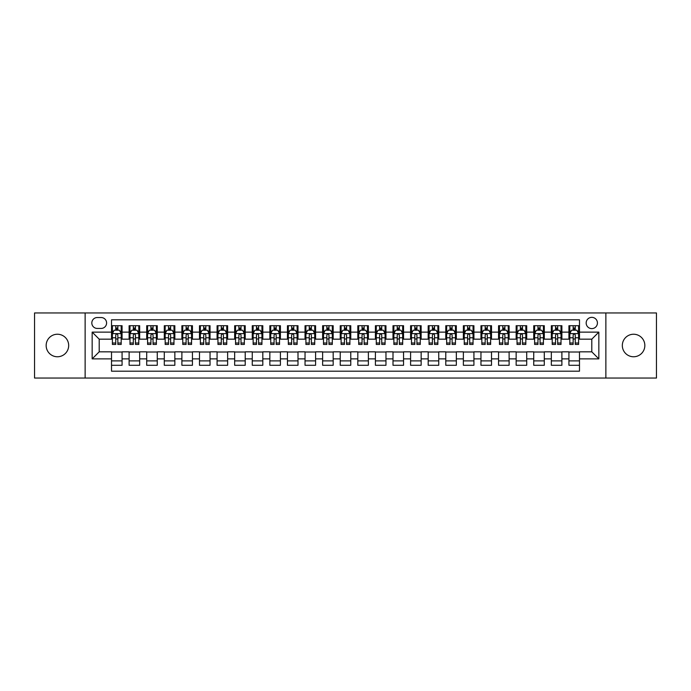 <?xml version="1.0" encoding="UTF-8"?>
<svg xmlns="http://www.w3.org/2000/svg" width="691" height="691" viewBox="0 0 691 691"><rect width="100%" height="100%" fill="white"/><g stroke="black" fill="none" stroke-linecap="round" stroke-linejoin="round"><path stroke-width="1.04" d="M633.578 334.237A11.263 11.263 0 0 0 622.323 345.5A11.263 11.263 0 0 0 633.578 356.763A11.263 11.263 0 0 0 644.841 345.5A11.263 11.263 0 0 0 633.578 334.237M57.422 334.237A11.263 11.263 0 0 0 46.159 345.5A11.263 11.263 0 0 0 57.422 356.763A11.263 11.263 0 0 0 68.677 345.5A11.263 11.263 0 0 0 57.422 334.237M591.798 317.35A5.632 5.632 0 0 0 586.167 322.982A5.632 5.632 0 0 0 591.798 328.614A5.632 5.632 0 0 0 597.43 322.982A5.632 5.632 0 0 0 591.798 317.35M605.869 378.046L656.45 378.046L656.45 312.954L605.869 312.954L605.869 378.046L85.131 378.046L85.131 312.954L34.55 312.954L34.55 378.046L85.131 378.046M579.481 325.711L568.926 325.711L568.926 332.129L561.887 332.129L561.887 339.169L568.926 339.169L568.926 332.129M561.887 332.129L561.887 325.711L551.332 325.711L551.332 332.129L544.301 332.129L544.301 339.169L551.332 339.169L551.332 332.129M544.301 332.129L544.301 325.711L533.737 325.711L533.737 332.129L526.706 332.129L526.706 339.169L533.737 339.169L533.737 332.129M526.706 332.129L526.706 325.711L516.151 325.711L516.151 332.129L509.112 332.129L509.112 339.169L516.151 339.169L516.151 332.129M509.112 332.129L509.112 325.711L498.557 325.711L498.557 332.129L491.517 332.129L491.517 339.169L498.557 339.169L498.557 332.129M491.517 332.129L491.517 325.711L480.962 325.711L480.962 332.129L473.922 332.129L473.922 339.169L480.962 339.169L480.962 332.129M473.922 332.129L473.922 325.711L463.367 325.711L463.367 332.129L456.336 332.129L456.336 339.169L463.367 339.169L463.367 332.129M456.336 332.129L456.336 325.711L445.781 325.711L445.781 332.129L438.742 332.129L438.742 339.169L445.781 339.169L445.781 332.129M438.742 332.129L438.742 325.711L428.187 325.711L428.187 332.129L421.147 332.129L421.147 339.169L428.187 339.169L428.187 332.129M421.147 332.129L421.147 325.711L410.592 325.711L410.592 332.129L403.553 332.129L403.553 339.169L410.592 339.169L410.592 332.129M403.553 332.129L403.553 325.711L392.998 325.711L392.998 332.129L385.967 332.129L385.967 339.169L392.998 339.169L392.998 332.129M385.967 332.129L385.967 325.711L375.412 325.711L375.412 332.129L368.372 332.129L368.372 339.169L375.412 339.169L375.412 332.129M368.372 332.129L368.372 325.711L357.817 325.711L357.817 332.129L350.778 332.129L350.778 339.169L357.817 339.169L357.817 332.129M350.778 332.129L350.778 325.711L340.222 325.711L340.222 332.129L333.183 332.129L333.183 339.169L340.222 339.169L340.222 332.129M333.183 332.129L333.183 325.711L322.628 325.711L322.628 332.129L315.588 332.129L315.588 339.169L322.628 339.169L322.628 332.129M315.588 332.129L315.588 325.711L305.033 325.711L305.033 332.129L298.002 332.129L298.002 339.169L305.033 339.169L305.033 332.129M298.002 332.129L298.002 325.711L287.447 325.711L287.447 332.129L280.408 332.129L280.408 339.169L287.447 339.169L287.447 332.129M280.408 332.129L280.408 325.711L269.853 325.711L269.853 332.129L262.813 332.129L262.813 339.169L269.853 339.169L269.853 332.129M262.813 332.129L262.813 325.711L252.258 325.711L252.258 332.129L245.219 332.129L245.219 339.169L252.258 339.169L252.258 332.129M245.219 332.129L245.219 325.711L234.664 325.711L234.664 332.129L227.633 332.129L227.633 339.169L234.664 339.169L234.664 332.129M227.633 332.129L227.633 325.711L217.078 325.711L217.078 332.129L210.038 332.129L210.038 339.169L217.078 339.169L217.078 332.129M210.038 332.129L210.038 325.711L199.483 325.711L199.483 332.129L192.444 332.129L192.444 339.169L199.483 339.169L199.483 332.129M192.444 332.129L192.444 325.711L181.888 325.711L181.888 332.129L174.849 332.129L174.849 339.169L181.888 339.169L181.888 332.129M174.849 332.129L174.849 325.711L164.294 325.711L164.294 332.129L157.263 332.129L157.263 339.169L164.294 339.169L164.294 332.129M157.263 332.129L157.263 325.711L146.699 325.711L146.699 332.129L139.668 332.129L139.668 339.169L146.699 339.169L146.699 332.129M139.668 332.129L139.668 325.711L129.113 325.711L129.113 339.169L122.074 339.169L122.074 325.711L111.519 325.711M111.519 365.289L122.074 365.289L122.074 351.831L129.113 351.831L129.113 365.289L139.668 365.289L139.668 351.831L146.699 351.831L146.699 358.871L139.668 358.871M146.699 358.871L146.699 365.289L157.263 365.289L157.263 351.831L164.294 351.831L164.294 358.871L157.263 358.871M164.294 358.871L164.294 365.289L174.849 365.289L174.849 351.831L181.888 351.831L181.888 358.871L174.849 358.871M181.888 358.871L181.888 365.289L192.444 365.289L192.444 351.831L199.483 351.831L199.483 358.871L192.444 358.871M199.483 358.871L199.483 365.289L210.038 365.289L210.038 351.831L217.078 351.831L217.078 358.871L210.038 358.871M217.078 358.871L217.078 365.289L227.633 365.289L227.633 351.831L234.664 351.831L234.664 358.871L227.633 358.871M234.664 358.871L234.664 365.289L245.219 365.289L245.219 351.831L252.258 351.831L252.258 358.871L245.219 358.871M252.258 358.871L252.258 365.289L262.813 365.289L262.813 351.831L269.853 351.831L269.853 358.871L262.813 358.871M269.853 358.871L269.853 365.289L280.408 365.289L280.408 351.831L287.447 351.831L287.447 358.871L280.408 358.871M287.447 358.871L287.447 365.289L298.002 365.289L298.002 351.831L305.033 351.831L305.033 358.871L298.002 358.871M305.033 358.871L305.033 365.289L315.588 365.289L315.588 351.831L322.628 351.831L322.628 358.871L315.588 358.871M322.628 358.871L322.628 365.289L333.183 365.289L333.183 351.831L340.222 351.831L340.222 358.871L333.183 358.871M340.222 358.871L340.222 365.289L350.778 365.289L350.778 351.831L357.817 351.831L357.817 358.871L350.778 358.871M357.817 358.871L357.817 365.289L368.372 365.289L368.372 351.831L375.412 351.831L375.412 358.871L368.372 358.871M375.412 358.871L375.412 365.289L385.967 365.289L385.967 351.831L392.998 351.831L392.998 358.871L385.967 358.871M392.998 358.871L392.998 365.289L403.553 365.289L403.553 351.831L410.592 351.831L410.592 358.871L403.553 358.871M410.592 358.871L410.592 365.289L421.147 365.289L421.147 351.831L428.187 351.831L428.187 358.871L421.147 358.871M428.187 358.871L428.187 365.289L438.742 365.289L438.742 351.831L445.781 351.831L445.781 358.871L438.742 358.871M445.781 358.871L445.781 365.289L456.336 365.289L456.336 351.831L463.367 351.831L463.367 358.871L456.336 358.871M463.367 358.871L463.367 365.289L473.922 365.289L473.922 351.831L480.962 351.831L480.962 358.871L473.922 358.871M480.962 358.871L480.962 365.289L491.517 365.289L491.517 351.831L498.557 351.831L498.557 358.871L491.517 358.871M498.557 358.871L498.557 365.289L509.112 365.289L509.112 351.831L516.151 351.831L516.151 358.871L509.112 358.871M516.151 358.871L516.151 365.289L526.706 365.289L526.706 351.831L533.737 351.831L533.737 358.871L526.706 358.871M533.737 358.871L533.737 365.289L544.301 365.289L544.301 351.831L551.332 351.831L551.332 358.871L544.301 358.871M551.332 358.871L551.332 365.289L561.887 365.289L561.887 351.831L568.926 351.831L568.926 358.871L561.887 358.871M97.267 328.432L101.136 328.432A5.45 5.45 0 0 0 106.595 322.982A5.45 5.45 0 0 0 101.136 317.532L97.267 317.532A5.45 5.45 0 0 0 91.817 322.982A5.45 5.45 0 0 0 97.267 328.432M605.869 312.954L85.131 312.954M579.481 332.129L579.481 319.812L111.519 319.812L111.519 339.169L99.202 339.169L99.202 351.831L111.519 351.831L111.519 371.188L579.481 371.188L579.481 351.831L591.798 351.831L591.798 339.169L579.481 339.169L579.481 332.129L598.838 332.129L598.838 358.871L579.481 358.871M111.519 358.871L92.162 358.871L92.162 332.129L111.519 332.129M568.926 358.871L568.926 365.289L579.481 365.289M111.519 330.108L112.4 330.108M115.743 330.108L117.85 330.108M121.193 330.108L122.074 330.108M111.519 338.987L112.4 338.987M115.743 338.987L117.85 338.987M121.193 338.987L122.074 338.987M111.519 352.013L122.074 352.013M111.519 360.892L122.074 360.892M129.113 338.987L129.994 338.987M133.328 338.987L135.445 338.987M138.787 338.987L139.668 338.987M129.113 330.108L129.994 330.108M133.328 330.108L135.445 330.108M138.787 330.108L139.668 330.108M129.113 352.013L139.668 352.013M129.113 360.892L139.668 360.892M146.699 352.013L157.263 352.013M146.699 360.892L157.263 360.892M146.699 330.108L147.58 330.108M150.923 330.108L153.039 330.108M156.382 330.108L157.263 330.108M146.699 338.987L147.58 338.987M150.923 338.987L153.039 338.987M156.382 338.987L157.263 338.987M164.294 352.013L174.849 352.013M164.294 360.892L174.849 360.892M164.294 330.108L165.175 330.108M168.518 330.108L170.625 330.108M173.968 330.108L174.849 330.108M164.294 338.987L165.175 338.987M168.518 338.987L170.625 338.987M173.968 338.987L174.849 338.987M181.888 352.013L192.444 352.013M181.888 360.892L192.444 360.892M181.888 330.108L182.769 330.108M186.112 330.108L188.22 330.108M191.562 330.108L192.444 330.108M181.888 338.987L182.769 338.987M186.112 338.987L188.22 338.987M191.562 338.987L192.444 338.987M199.483 352.013L210.038 352.013M199.483 360.892L210.038 360.892M199.483 330.108L200.364 330.108M203.707 330.108L205.814 330.108M209.157 330.108L210.038 330.108M199.483 338.987L200.364 338.987M203.707 338.987L205.814 338.987M209.157 338.987L210.038 338.987M217.078 352.013L227.633 352.013M217.078 360.892L227.633 360.892M217.078 330.108L217.95 330.108M221.293 330.108L223.409 330.108M226.752 330.108L227.633 330.108M217.078 338.987L217.95 338.987M221.293 338.987L223.409 338.987M226.752 338.987L227.633 338.987M234.664 352.013L245.219 352.013M234.664 360.892L245.219 360.892M234.664 330.108L235.545 330.108M238.887 330.108L241.004 330.108M244.346 330.108L245.219 330.108M234.664 338.987L235.545 338.987M238.887 338.987L241.004 338.987M244.346 338.987L245.219 338.987M252.258 352.013L262.813 352.013M252.258 360.892L262.813 360.892M252.258 330.108L253.139 330.108M256.482 330.108L258.589 330.108M261.932 330.108L262.813 330.108M252.258 338.987L253.139 338.987M256.482 338.987L258.589 338.987M261.932 338.987L262.813 338.987M269.853 352.013L280.408 352.013M269.853 360.892L280.408 360.892M269.853 330.108L270.734 330.108M274.077 330.108L276.184 330.108M279.527 330.108L280.408 330.108M269.853 338.987L270.734 338.987M274.077 338.987L276.184 338.987M279.527 338.987L280.408 338.987M287.447 352.013L298.002 352.013M287.447 360.892L298.002 360.892M287.447 330.108L288.32 330.108M291.662 330.108L293.779 330.108M297.121 330.108L298.002 330.108M287.447 338.987L288.32 338.987M291.662 338.987L293.779 338.987M297.121 338.987L298.002 338.987M305.033 352.013L315.588 352.013M305.033 360.892L315.588 360.892M305.033 330.108L305.914 330.108M309.257 330.108L311.373 330.108M314.716 330.108L315.588 330.108M305.033 338.987L305.914 338.987M309.257 338.987L311.373 338.987M314.716 338.987L315.588 338.987M322.628 352.013L333.183 352.013M322.628 360.892L333.183 360.892M322.628 330.108L323.509 330.108M326.852 330.108L328.959 330.108M332.302 330.108L333.183 330.108M322.628 338.987L323.509 338.987M326.852 338.987L328.959 338.987M332.302 338.987L333.183 338.987M340.222 352.013L350.778 352.013M340.222 360.892L350.778 360.892M340.222 330.108L341.104 330.108M344.446 330.108L346.554 330.108M349.896 330.108L350.778 330.108M340.222 338.987L341.104 338.987M344.446 338.987L346.554 338.987M349.896 338.987L350.778 338.987M357.817 352.013L368.372 352.013M357.817 360.892L368.372 360.892M357.817 330.108L358.698 330.108M362.041 330.108L364.148 330.108M367.491 330.108L368.372 330.108M357.817 338.987L358.698 338.987M362.041 338.987L364.148 338.987M367.491 338.987L368.372 338.987M375.412 352.013L385.967 352.013M375.412 360.892L385.967 360.892M375.412 330.108L376.284 330.108M379.627 330.108L381.743 330.108M385.086 330.108L385.967 330.108M375.412 338.987L376.284 338.987M379.627 338.987L381.743 338.987M385.086 338.987L385.967 338.987M392.998 352.013L403.553 352.013M392.998 360.892L403.553 360.892M392.998 330.108L393.879 330.108M397.221 330.108L399.338 330.108M402.68 330.108L403.553 330.108M392.998 338.987L393.879 338.987M397.221 338.987L399.338 338.987M402.68 338.987L403.553 338.987M410.592 352.013L421.147 352.013M410.592 360.892L421.147 360.892M410.592 330.108L411.473 330.108M414.816 330.108L416.923 330.108M420.266 330.108L421.147 330.108M410.592 338.987L411.473 338.987M414.816 338.987L416.923 338.987M420.266 338.987L421.147 338.987M428.187 352.013L438.742 352.013M428.187 360.892L438.742 360.892M428.187 330.108L429.068 330.108M432.411 330.108L434.518 330.108M437.861 330.108L438.742 330.108M428.187 338.987L429.068 338.987M432.411 338.987L434.518 338.987M437.861 338.987L438.742 338.987M445.781 352.013L456.336 352.013M445.781 360.892L456.336 360.892M445.781 330.108L446.654 330.108M449.996 330.108L452.113 330.108M455.455 330.108L456.336 330.108M445.781 338.987L446.654 338.987M449.996 338.987L452.113 338.987M455.455 338.987L456.336 338.987M463.367 352.013L473.922 352.013M463.367 360.892L473.922 360.892M463.367 330.108L464.248 330.108M467.591 330.108L469.707 330.108M473.05 330.108L473.922 330.108M463.367 338.987L464.248 338.987M467.591 338.987L469.707 338.987M473.05 338.987L473.922 338.987M480.962 352.013L491.517 352.013M480.962 360.892L491.517 360.892M480.962 330.108L481.843 330.108M485.186 330.108L487.293 330.108M490.636 330.108L491.517 330.108M480.962 338.987L481.843 338.987M485.186 338.987L487.293 338.987M490.636 338.987L491.517 338.987M498.557 352.013L509.112 352.013M498.557 360.892L509.112 360.892M498.557 330.108L499.438 330.108M502.78 330.108L504.888 330.108M508.231 330.108L509.112 330.108M498.557 338.987L499.438 338.987M502.78 338.987L504.888 338.987M508.231 338.987L509.112 338.987M516.151 352.013L526.706 352.013M516.151 360.892L526.706 360.892M516.151 330.108L517.032 330.108M520.375 330.108L522.482 330.108M525.825 330.108L526.706 330.108M516.151 338.987L517.032 338.987M520.375 338.987L522.482 338.987M525.825 338.987L526.706 338.987M533.737 352.013L544.301 352.013M533.737 360.892L544.301 360.892M533.737 330.108L534.618 330.108M537.961 330.108L540.077 330.108M543.42 330.108L544.301 330.108M533.737 338.987L534.618 338.987M537.961 338.987L540.077 338.987M543.42 338.987L544.301 338.987M551.332 352.013L561.887 352.013M551.332 360.892L561.887 360.892M551.332 330.108L552.213 330.108M555.555 330.108L557.672 330.108M561.006 330.108L561.887 330.108M551.332 338.987L552.213 338.987M555.555 338.987L557.672 338.987M561.006 338.987L561.887 338.987M568.926 352.013L579.481 352.013M568.926 360.892L579.481 360.892M568.926 330.108L569.807 330.108M573.15 330.108L575.258 330.108M578.6 330.108L579.481 330.108M568.926 338.987L569.807 338.987M573.15 338.987L575.258 338.987M578.6 338.987L579.481 338.987M99.202 339.169L92.162 332.129M99.202 351.831L92.162 358.871M598.838 332.129L591.798 339.169M598.838 358.871L591.798 351.831M117.85 327.992L115.743 327.992M121.193 343.012L117.85 343.012L117.85 344.446L121.193 344.446L121.193 333.71L119.431 330.194L114.153 330.194L112.4 333.71L112.4 344.446L115.743 344.446L115.743 343.012L112.4 343.012M112.4 333.71L112.4 325.711M121.193 333.71L121.193 325.711M115.743 330.194L115.743 325.711M117.85 325.711L117.85 330.194M117.85 343.012L117.85 335.031C117.15 333.675 116.442 333.675 115.743 335.031L115.743 343.012M135.445 327.992L133.328 327.992M138.787 343.012L135.445 343.012L135.445 344.446L138.787 344.446L138.787 333.71L137.025 330.194L131.748 330.194L129.994 333.71L129.994 344.446L133.328 344.446L133.328 343.012L129.994 343.012M129.994 333.71L129.994 325.711M138.787 333.71L138.787 325.711M133.328 330.194L133.328 325.711M135.445 325.711L135.445 330.194M135.445 343.012L135.445 335.031C134.745 333.675 134.037 333.675 133.328 335.031L133.328 343.012M153.039 327.992L150.923 327.992M156.382 343.012L153.039 343.012L153.039 344.446L156.382 344.446L156.382 333.71L154.62 330.194L149.342 330.194L147.58 333.71L147.58 344.446L150.923 344.446L150.923 343.012L147.58 343.012M147.58 333.71L147.58 325.711M156.382 333.71L156.382 325.711M150.923 330.194L150.923 325.711M153.039 325.711L153.039 330.194M153.039 343.012L153.039 335.031C152.331 333.675 151.631 333.675 150.923 335.031L150.923 343.012M170.625 327.992L168.518 327.992M173.968 343.012L170.625 343.012L170.625 344.446L173.968 344.446L173.968 333.71L172.214 330.194L166.937 330.194L165.175 333.71L165.175 344.446L168.518 344.446L168.518 343.012L165.175 343.012M165.175 333.71L165.175 325.711M173.968 333.71L173.968 325.711M168.518 330.194L168.518 325.711M170.625 325.711L170.625 330.194M170.625 343.012L170.625 335.031C169.926 333.675 169.226 333.675 168.518 335.031L168.518 343.012M188.22 327.992L186.112 327.992M191.562 343.012L188.22 343.012L188.22 344.446L191.562 344.446L191.562 333.71L189.809 330.194L184.532 330.194L182.769 333.71L182.769 344.446L186.112 344.446L186.112 343.012L182.769 343.012M182.769 333.71L182.769 325.711M191.562 333.71L191.562 325.711M186.112 330.194L186.112 325.711M188.22 325.711L188.22 330.194M188.22 343.012L188.22 335.031C187.52 333.675 186.812 333.675 186.112 335.031L186.112 343.012M205.814 327.992L203.707 327.992M209.157 343.012L205.814 343.012L205.814 344.446L209.157 344.446L209.157 333.71L207.395 330.194L202.118 330.194L200.364 333.71L200.364 344.446L203.707 344.446L203.707 343.012L200.364 343.012M200.364 333.71L200.364 325.711M209.157 333.71L209.157 325.711M203.707 330.194L203.707 325.711M205.814 325.711L205.814 330.194M205.814 343.012L205.814 335.031C205.115 333.675 204.406 333.675 203.707 335.031L203.707 343.012M223.409 327.992L221.293 327.992M226.752 343.012L223.409 343.012L223.409 344.446L226.752 344.446L226.752 333.71L224.99 330.194L219.712 330.194L217.95 333.71L217.95 344.446L221.293 344.446L221.293 343.012L217.95 343.012M217.95 333.71L217.95 325.711M226.752 333.71L226.752 325.711M221.293 330.194L221.293 325.711M223.409 325.711L223.409 330.194M223.409 343.012L223.409 335.031C222.701 333.675 222.001 333.675 221.293 335.031L221.293 343.012M241.004 327.992L238.887 327.992M244.346 343.012L241.004 343.012L241.004 344.446L244.346 344.446L244.346 333.71L242.584 330.194L237.307 330.194L235.545 333.71L235.545 344.446L238.887 344.446L238.887 343.012L235.545 343.012M235.545 333.71L235.545 325.711M244.346 333.71L244.346 325.711M238.887 330.194L238.887 325.711M241.004 325.711L241.004 330.194M241.004 343.012L241.004 335.031C240.295 333.675 239.596 333.675 238.887 335.031L238.887 343.012M258.589 327.992L256.482 327.992M261.932 343.012L258.589 343.012L258.589 344.446L261.932 344.446L261.932 333.71L260.179 330.194L254.901 330.194L253.139 333.71L253.139 344.446L256.482 344.446L256.482 343.012L253.139 343.012M253.139 333.71L253.139 325.711M261.932 333.71L261.932 325.711M256.482 330.194L256.482 325.711M258.589 325.711L258.589 330.194M258.589 343.012L258.589 335.031C257.89 333.675 257.182 333.675 256.482 335.031L256.482 343.012M276.184 327.992L274.077 327.992M279.527 343.012L276.184 343.012L276.184 344.446L279.527 344.446L279.527 333.71L277.765 330.194L272.487 330.194L270.734 333.71L270.734 344.446L274.077 344.446L274.077 343.012L270.734 343.012M270.734 333.71L270.734 325.711M279.527 333.71L279.527 325.711M274.077 330.194L274.077 325.711M276.184 325.711L276.184 330.194M276.184 343.012L276.184 335.031C275.484 333.675 274.776 333.675 274.077 335.031L274.077 343.012M293.779 327.992L291.662 327.992M297.121 343.012L293.779 343.012L293.779 344.446L297.121 344.446L297.121 333.71L295.359 330.194L290.082 330.194L288.32 333.71L288.32 344.446L291.662 344.446L291.662 343.012L288.32 343.012M288.32 333.71L288.32 325.711M297.121 333.71L297.121 325.711M291.662 330.194L291.662 325.711M293.779 325.711L293.779 330.194M293.779 343.012L293.779 335.031C293.079 333.675 292.371 333.675 291.662 335.031L291.662 343.012M311.373 327.992L309.257 327.992M314.716 343.012L311.373 343.012L311.373 344.446L314.716 344.446L314.716 333.71L312.954 330.194L307.676 330.194L305.914 333.71L305.914 344.446L309.257 344.446L309.257 343.012L305.914 343.012M305.914 333.71L305.914 325.711M314.716 333.71L314.716 325.711M309.257 330.194L309.257 325.711M311.373 325.711L311.373 330.194M311.373 343.012L311.373 335.031C310.665 333.675 309.965 333.675 309.257 335.031L309.257 343.012M328.959 327.992L326.852 327.992M332.302 343.012L328.959 343.012L328.959 344.446L332.302 344.446L332.302 333.71L330.548 330.194L325.271 330.194L323.509 333.71L323.509 344.446L326.852 344.446L326.852 343.012L323.509 343.012M323.509 333.71L323.509 325.711M332.302 333.71L332.302 325.711M326.852 330.194L326.852 325.711M328.959 325.711L328.959 330.194M328.959 343.012L328.959 335.031C328.26 333.675 327.56 333.675 326.852 335.031L326.852 343.012M346.554 327.992L344.446 327.992M349.896 343.012L346.554 343.012L346.554 344.446L349.896 344.446L349.896 333.71L348.143 330.194L342.857 330.194L341.104 333.71L341.104 344.446L344.446 344.446L344.446 343.012L341.104 343.012M341.104 333.71L341.104 325.711M349.896 333.71L349.896 325.711M344.446 330.194L344.446 325.711M346.554 325.711L346.554 330.194M346.554 343.012L346.554 335.031C345.854 333.675 345.146 333.675 344.446 335.031L344.446 343.012M364.148 327.992L362.041 327.992M367.491 343.012L364.148 343.012L364.148 344.446L367.491 344.446L367.491 333.71L365.729 330.194L360.452 330.194L358.698 333.71L358.698 344.446L362.041 344.446L362.041 343.012L358.698 343.012M358.698 333.71L358.698 325.711M367.491 333.71L367.491 325.711M362.041 330.194L362.041 325.711M364.148 325.711L364.148 330.194M364.148 343.012L364.148 335.031C363.449 333.675 362.74 333.675 362.041 335.031L362.041 343.012M381.743 327.992L379.627 327.992M385.086 343.012L381.743 343.012L381.743 344.446L385.086 344.446L385.086 333.71L383.324 330.194L378.046 330.194L376.284 333.71L376.284 344.446L379.627 344.446L379.627 343.012L376.284 343.012M376.284 333.71L376.284 325.711M385.086 333.71L385.086 325.711M379.627 330.194L379.627 325.711M381.743 325.711L381.743 330.194M381.743 343.012L381.743 335.031C381.035 333.675 380.335 333.675 379.627 335.031L379.627 343.012M399.338 327.992L397.221 327.992M402.68 343.012L399.338 343.012L399.338 344.446L402.68 344.446L402.68 333.71L400.918 330.194L395.641 330.194L393.879 333.71L393.879 344.446L397.221 344.446L397.221 343.012L393.879 343.012M393.879 333.71L393.879 325.711M402.68 333.71L402.68 325.711M397.221 330.194L397.221 325.711M399.338 325.711L399.338 330.194M399.338 343.012L399.338 335.031C398.629 333.675 397.93 333.675 397.221 335.031L397.221 343.012M416.923 327.992L414.816 327.992M420.266 343.012L416.923 343.012L416.923 344.446L420.266 344.446L420.266 333.71L418.513 330.194L413.235 330.194L411.473 333.71L411.473 344.446L414.816 344.446L414.816 343.012L411.473 343.012M411.473 333.71L411.473 325.711M420.266 333.71L420.266 325.711M414.816 330.194L414.816 325.711M416.923 325.711L416.923 330.194M416.923 343.012L416.923 335.031C416.224 333.675 415.516 333.675 414.816 335.031L414.816 343.012M434.518 327.992L432.411 327.992M437.861 343.012L434.518 343.012L434.518 344.446L437.861 344.446L437.861 333.71L436.099 330.194L430.821 330.194L429.068 333.71L429.068 344.446L432.411 344.446L432.411 343.012L429.068 343.012M429.068 333.71L429.068 325.711M437.861 333.71L437.861 325.711M432.411 330.194L432.411 325.711M434.518 325.711L434.518 330.194M434.518 343.012L434.518 335.031C433.818 333.675 433.11 333.675 432.411 335.031L432.411 343.012M452.113 327.992L449.996 327.992M455.455 343.012L452.113 343.012L452.113 344.446L455.455 344.446L455.455 333.71L453.693 330.194L448.416 330.194L446.654 333.71L446.654 344.446L449.996 344.446L449.996 343.012L446.654 343.012M446.654 333.71L446.654 325.711M455.455 333.71L455.455 325.711M449.996 330.194L449.996 325.711M452.113 325.711L452.113 330.194M452.113 343.012L452.113 335.031C451.404 333.675 450.705 333.675 449.996 335.031L449.996 343.012M469.707 327.992L467.591 327.992M473.05 343.012L469.707 343.012L469.707 344.446L473.05 344.446L473.05 333.71L471.288 330.194L466.01 330.194L464.248 333.71L464.248 344.446L467.591 344.446L467.591 343.012L464.248 343.012M464.248 333.71L464.248 325.711M473.05 333.71L473.05 325.711M467.591 330.194L467.591 325.711M469.707 325.711L469.707 330.194M469.707 343.012L469.707 335.031C468.999 333.675 468.299 333.675 467.591 335.031L467.591 343.012M487.293 327.992L485.186 327.992M490.636 343.012L487.293 343.012L487.293 344.446L490.636 344.446L490.636 333.71L488.882 330.194L483.605 330.194L481.843 333.71L481.843 344.446L485.186 344.446L485.186 343.012L481.843 343.012M481.843 333.71L481.843 325.711M490.636 333.71L490.636 325.711M485.186 330.194L485.186 325.711M487.293 325.711L487.293 330.194M487.293 343.012L487.293 335.031C486.594 333.675 485.894 333.675 485.186 335.031L485.186 343.012M504.888 327.992L502.78 327.992M508.231 343.012L504.888 343.012L504.888 344.446L508.231 344.446L508.231 333.71L506.468 330.194L501.191 330.194L499.438 333.71L499.438 344.446L502.78 344.446L502.78 343.012L499.438 343.012M499.438 333.71L499.438 325.711M508.231 333.71L508.231 325.711M502.78 330.194L502.78 325.711M504.888 325.711L504.888 330.194M504.888 343.012L504.888 335.031C504.188 333.675 503.48 333.675 502.78 335.031L502.78 343.012M522.482 327.992L520.375 327.992M525.825 343.012L522.482 343.012L522.482 344.446L525.825 344.446L525.825 333.71L524.063 330.194L518.786 330.194L517.032 333.71L517.032 344.446L520.375 344.446L520.375 343.012L517.032 343.012M517.032 333.71L517.032 325.711M525.825 333.71L525.825 325.711M520.375 330.194L520.375 325.711M522.482 325.711L522.482 330.194M522.482 343.012L522.482 335.031C521.783 333.675 521.074 333.675 520.375 335.031L520.375 343.012M540.077 327.992L537.961 327.992M543.42 343.012L540.077 343.012L540.077 344.446L543.42 344.446L543.42 333.71L541.658 330.194L536.38 330.194L534.618 333.71L534.618 344.446L537.961 344.446L537.961 343.012L534.618 343.012M534.618 333.71L534.618 325.711M543.42 333.71L543.42 325.711M537.961 330.194L537.961 325.711M540.077 325.711L540.077 330.194M540.077 343.012L540.077 335.031C539.369 333.675 538.669 333.675 537.961 335.031L537.961 343.012M557.672 327.992L555.555 327.992M561.006 343.012L557.672 343.012L557.672 344.446L561.006 344.446L561.006 333.71L559.252 330.194L553.975 330.194L552.213 333.71L552.213 344.446L555.555 344.446L555.555 343.012L552.213 343.012M552.213 333.71L552.213 325.711M561.006 333.71L561.006 325.711M555.555 330.194L555.555 325.711M557.672 325.711L557.672 330.194M557.672 343.012L557.672 335.031C556.963 333.675 556.264 333.675 555.555 335.031L555.555 343.012M575.258 327.992L573.15 327.992M578.6 343.012L575.258 343.012L575.258 344.446L578.6 344.446L578.6 333.71L576.847 330.194L571.569 330.194L569.807 333.71L569.807 344.446L573.15 344.446L573.15 343.012L569.807 343.012M569.807 333.71L569.807 325.711M578.6 333.71L578.6 325.711M573.15 330.194L573.15 325.711M575.258 325.711L575.258 330.194M575.258 343.012L575.258 335.031C574.558 333.675 573.85 333.675 573.15 335.031L573.15 343.012M129.113 358.871L122.074 358.871M129.113 332.129L122.074 332.129M121.15 333.623L112.443 333.623M112.4 331.162L113.669 331.162M119.914 331.162L121.193 331.162M115.743 337.787L112.4 337.787M121.193 337.787L117.85 337.787M117.85 329.115L115.743 329.115M138.744 333.623L130.038 333.623M129.994 331.162L131.264 331.162M137.509 331.162L138.787 331.162M133.328 337.787L129.994 337.787M138.787 337.787L135.445 337.787M135.445 329.115L133.328 329.115M156.339 333.623L147.624 333.623M147.58 331.162L148.859 331.162M155.104 331.162L156.382 331.162M150.923 337.787L147.58 337.787M156.382 337.787L153.039 337.787M153.039 329.115L150.923 329.115M173.925 333.623L165.218 333.623M165.175 331.162L166.453 331.162M172.698 331.162L173.968 331.162M168.518 337.787L165.175 337.787M173.968 337.787L170.625 337.787M170.625 329.115L168.518 329.115M191.519 333.623L182.813 333.623M182.769 331.162L184.039 331.162M190.293 331.162L191.562 331.162M186.112 337.787L182.769 337.787M191.562 337.787L188.22 337.787M188.22 329.115L186.112 329.115M209.114 333.623L200.407 333.623M200.364 331.162L201.634 331.162M207.879 331.162L209.157 331.162M203.707 337.787L200.364 337.787M209.157 337.787L205.814 337.787M205.814 329.115L203.707 329.115M226.708 333.623L217.993 333.623M217.95 331.162L219.228 331.162M225.473 331.162L226.752 331.162M221.293 337.787L217.95 337.787M226.752 337.787L223.409 337.787M223.409 329.115L221.293 329.115M244.294 333.623L235.588 333.623M235.545 331.162L236.823 331.162M243.068 331.162L244.346 331.162M238.887 337.787L235.545 337.787M244.346 337.787L241.004 337.787M241.004 329.115L238.887 329.115M261.889 333.623L253.182 333.623M253.139 331.162L254.418 331.162M260.662 331.162L261.932 331.162M256.482 337.787L253.139 337.787M261.932 337.787L258.589 337.787M258.589 329.115L256.482 329.115M279.484 333.623L270.777 333.623M270.734 331.162L272.004 331.162M278.248 331.162L279.527 331.162M274.077 337.787L270.734 337.787M279.527 337.787L276.184 337.787M276.184 329.115L274.077 329.115M297.078 333.623L288.372 333.623M288.32 331.162L289.598 331.162M295.843 331.162L297.121 331.162M291.662 337.787L288.32 337.787M297.121 337.787L293.779 337.787M293.779 329.115L291.662 329.115M314.673 333.623L305.958 333.623M305.914 331.162L307.193 331.162M313.438 331.162L314.716 331.162M309.257 337.787L305.914 337.787M314.716 337.787L311.373 337.787M311.373 329.115L309.257 329.115M332.259 333.623L323.552 333.623M323.509 331.162L324.787 331.162M331.032 331.162L332.302 331.162M326.852 337.787L323.509 337.787M332.302 337.787L328.959 337.787M328.959 329.115L326.852 329.115M349.853 333.623L341.147 333.623M341.104 331.162L342.373 331.162M348.627 331.162L349.896 331.162M344.446 337.787L341.104 337.787M349.896 337.787L346.554 337.787M346.554 329.115L344.446 329.115M367.448 333.623L358.741 333.623M358.698 331.162L359.968 331.162M366.213 331.162L367.491 331.162M362.041 337.787L358.698 337.787M367.491 337.787L364.148 337.787M364.148 329.115L362.041 329.115M385.042 333.623L376.327 333.623M376.284 331.162L377.562 331.162M383.807 331.162L385.086 331.162M379.627 337.787L376.284 337.787M385.086 337.787L381.743 337.787M381.743 329.115L379.627 329.115M402.628 333.623L393.922 333.623M393.879 331.162L395.157 331.162M401.402 331.162L402.68 331.162M397.221 337.787L393.879 337.787M402.68 337.787L399.338 337.787M399.338 329.115L397.221 329.115M420.223 333.623L411.516 333.623M411.473 331.162L412.752 331.162M418.996 331.162L420.266 331.162M414.816 337.787L411.473 337.787M420.266 337.787L416.923 337.787M416.923 329.115L414.816 329.115M437.818 333.623L429.111 333.623M429.068 331.162L430.338 331.162M436.582 331.162L437.861 331.162M432.411 337.787L429.068 337.787M437.861 337.787L434.518 337.787M434.518 329.115L432.411 329.115M455.412 333.623L446.706 333.623M446.654 331.162L447.932 331.162M454.177 331.162L455.455 331.162M449.996 337.787L446.654 337.787M455.455 337.787L452.113 337.787M452.113 329.115L449.996 329.115M473.007 333.623L464.292 333.623M464.248 331.162L465.527 331.162M471.772 331.162L473.05 331.162M467.591 337.787L464.248 337.787M473.05 337.787L469.707 337.787M469.707 329.115L467.591 329.115M490.593 333.623L481.886 333.623M481.843 331.162L483.121 331.162M489.366 331.162L490.636 331.162M485.186 337.787L481.843 337.787M490.636 337.787L487.293 337.787M487.293 329.115L485.186 329.115M508.187 333.623L499.481 333.623M499.438 331.162L500.707 331.162M506.961 331.162L508.231 331.162M502.78 337.787L499.438 337.787M508.231 337.787L504.888 337.787M504.888 329.115L502.78 329.115M525.782 333.623L517.075 333.623M517.032 331.162L518.302 331.162M524.547 331.162L525.825 331.162M520.375 337.787L517.032 337.787M525.825 337.787L522.482 337.787M522.482 329.115L520.375 329.115M543.376 333.623L534.661 333.623M534.618 331.162L535.896 331.162M542.141 331.162L543.42 331.162M537.961 337.787L534.618 337.787M543.42 337.787L540.077 337.787M540.077 329.115L537.961 329.115M560.962 333.623L552.256 333.623M552.213 331.162L553.491 331.162M559.736 331.162L561.006 331.162M555.555 337.787L552.213 337.787M561.006 337.787L557.672 337.787M557.672 329.115L555.555 329.115M578.557 333.623L569.85 333.623M569.807 331.162L571.086 331.162M577.331 331.162L578.6 331.162M573.15 337.787L569.807 337.787M578.6 337.787L575.258 337.787M575.258 329.115L573.15 329.115"/></g></svg>
